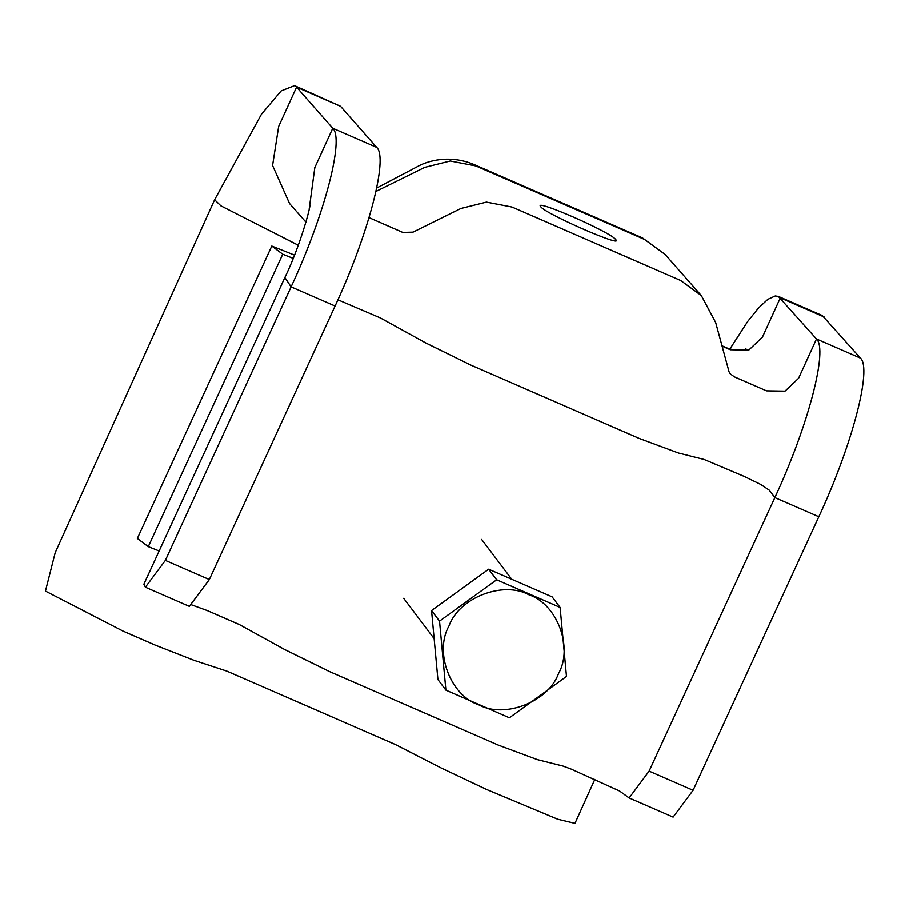 <?xml version="1.0" encoding="UTF-8"?>
<svg xmlns="http://www.w3.org/2000/svg" width="909" height="909" viewBox="0 0 909 909"><rect width="100%" height="100%" fill="white"/><g stroke="black" fill="none" stroke-linecap="round" stroke-linejoin="round"><path stroke-width="1.36" d="M294.482 255.099L271.791 246.032L282.733 254.202L293.164 258.372M271.791 246.032L137.339 538.469L148.281 546.65L159.155 550.99M282.733 254.202L148.281 546.65M449.001 625.926C434.059 652.048 450.262 695.385 478.486 704.725C504.438 718.985 548.434 701.873 558.49 673.626C573.443 647.503 557.228 604.167 529.004 594.827C503.052 580.567 459.056 597.679 449.001 625.926M445.899 690.158L509.381 717.803L566.489 676.455L560.114 607.451L496.644 579.794L439.536 621.154L431.548 610.575L437.911 679.568L445.899 690.158L439.536 621.154M560.114 607.451L552.127 596.872L488.644 569.216L496.644 579.794M488.644 569.216L431.548 610.575M594.816 779.411L574.954 823.372L557.785 819.248L486.667 789.523L441.41 768.116L395.472 744.585L226.864 671.137L194.015 660.343L155.053 645.06L122.965 631.085L45.45 591.111L55.21 552.661L214.626 199.741L261.462 114.204L281.154 90.923L294.55 85.628L296.573 87.139L278.654 126.453L272.575 165.483L289.539 203.502L305.947 222.137M693.078 790.296L649.106 771.139L774.854 497.598L818.827 516.755L693.078 790.296L673.103 817.111L629.119 797.954L619.563 791.012L571 769.037L563.137 766.117L537.503 759.674L498.223 745.085L329.603 671.637L284.653 649.537L239.374 624.574L207.286 610.598L190.708 604.553M209.331 579.567L165.358 560.41L291.107 286.858L335.08 306.015L209.331 579.567L189.345 606.383L145.372 587.225L143.883 584.192L284.858 277.529L291.107 286.858C324.433 215.331 344.522 138.747 332.751 128.237L296.573 87.139L340.545 106.296L294.55 85.628M818.827 516.755C852.153 445.217 872.254 368.634 860.471 358.123L822.281 315.514L778.297 296.357L775.218 295.948L767.798 299.345L758.458 308.037L747.777 321.332L729.779 349.158M337.909 299.788L380.348 317.911L425.628 342.875L470.578 364.975L639.197 438.422L678.466 453.012L704.111 459.454L744.062 476.35L760.538 484.349L769.219 490.133L774.854 497.598C808.181 426.06 828.269 349.476 816.498 338.966L778.297 296.357M335.08 306.015C368.406 234.488 388.495 157.905 376.724 147.394L340.545 106.296M165.358 560.41L145.372 587.225M540.889 206.911C546.161 214.217 625.21 248.646 615.643 239.476C610.496 231.909 531.447 197.469 540.889 206.911L540.48 205.968M616.052 240.408L615.643 239.476M649.106 771.139L629.119 797.954M298.277 245.225L220.887 205.832L214.626 199.741M824.293 317.025L780.32 297.868L762.401 337.182L748.823 350.033L730.325 349.749L722.087 346.159M369.009 217.615L402.789 232.409L413.016 232.125L460.92 208.456L486.44 202.093L512.04 207.036L680.659 280.483L701.305 295.539L665.149 254.463L644.481 239.385L475.861 165.927L450.262 160.995L424.742 167.358L375.906 191.435M309.14 209.343L314.821 167.551L332.751 128.237L376.724 147.394M730.257 373.838L734.415 376.871L766.503 390.847L785.001 391.131L798.579 378.292L816.498 338.966L860.471 358.123M701.305 295.539L715.667 322.525L729.075 371.872L730.279 373.86M434.138 638.663L403.676 598.327M481.634 539.446L511.71 579.26M289.539 203.502L290.619 204.741M745.88 348.465C745.755 350.544 740.199 350.704 729.234 348.931L721.985 345.772M665.149 254.463L642.47 237.885L473.85 164.427C449.569 154.36 427.264 160.779 416.754 166.961L376.633 188.049L416.754 166.961M309.855 204.911C310.889 206.195 299.947 246.544 284.858 277.529"/></g></svg>
